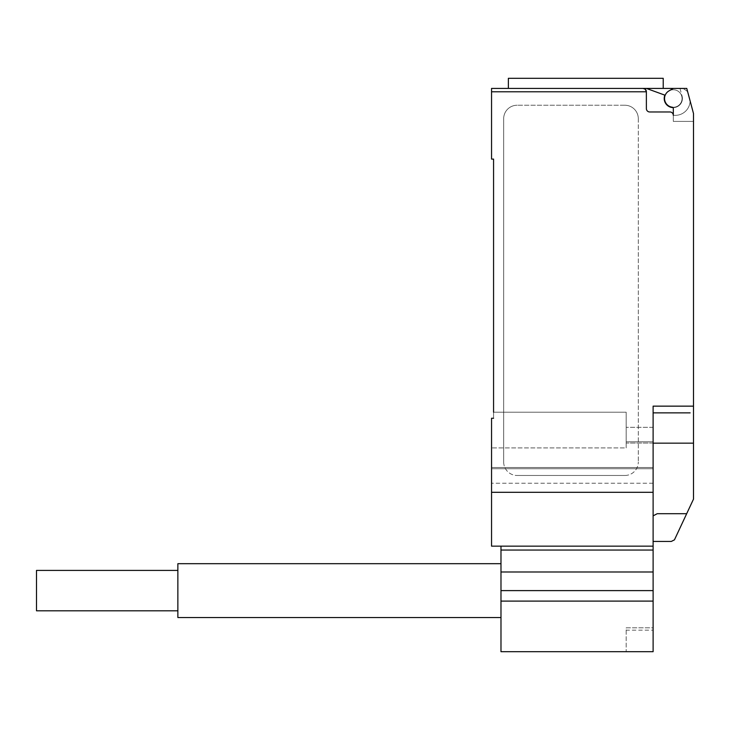 <?xml version="1.0" encoding="UTF-8"?>
<svg xmlns="http://www.w3.org/2000/svg" width="730" height="730" viewBox="0 0 730 730"><rect width="100%" height="100%" fill="white"/><g stroke="black" fill="none" stroke-linecap="round" stroke-linejoin="round"><path stroke-width="0.55" stroke-dasharray="3.65 2.74" d="M36.5 570.413L36.5 610.8M177.864 617.534L177.864 563.688M626.185 630.182L626.185 651.689L653.113 651.689L653.113 627.827L626.185 627.827L626.185 651.689L500.981 651.689L500.981 563.688L500.981 617.534L500.981 590.606L653.113 590.606L653.113 630.182L626.185 630.182L626.185 627.827L653.113 627.827L653.113 630.182M500.981 601.1L653.113 601.1M500.981 590.606L500.981 546.159L653.113 546.159L653.113 590.606M500.981 546.159L653.113 546.159L491.555 546.159L491.555 418.263L491.555 447.91L626.185 447.91L626.185 412.204L493.571 412.204L493.571 418.263L491.555 418.263L493.571 418.263L493.571 159.094L491.555 159.094L491.555 88.412M500.981 550.046L653.113 550.046M500.981 571.991L653.113 571.991M663.223 78.311L508.372 78.311M585.798 88.412L508.372 88.412L663.223 88.412L646.379 88.412L664.866 95.146A9.088 9.088 0 0 0 672.768 107.584A9.088 9.088 0 0 0 682.085 96.159A9.088 9.088 0 0 1 672.932 107.593M682.057 98.513A8.751 8.751 0 0 0 673.306 89.763A8.751 8.751 0 0 0 664.555 98.513A8.751 8.751 0 0 0 673.306 107.264A8.751 8.751 0 0 0 682.057 98.513A8.751 8.751 0 0 1 672.138 107.182A1.351 1.351 0 0 1 673.306 108.514L673.306 121.399L693.5 121.399L693.5 113.533L693.5 121.399L693.5 113.533L686.766 88.412L673.306 88.412L668.936 90.921A8.751 8.751 0 0 1 682.057 98.513A8.751 8.751 0 0 0 673.306 89.763A8.751 8.751 0 0 0 664.555 98.513A8.751 8.751 0 0 0 672.138 107.182A1.351 1.351 0 0 1 673.306 108.514A1.351 1.351 0 0 0 672.138 107.182A8.751 8.751 0 0 0 682.057 98.513A8.751 8.751 0 0 0 668.936 90.921A8.751 8.751 0 0 0 673.306 107.264A8.751 8.751 0 0 0 682.057 98.513M653.113 546.159L653.113 406.145L653.113 517.424L653.113 406.145L693.5 406.145L693.5 499.128L674.447 539.853L671.281 541.45L653.113 541.45L653.113 539.233L653.113 541.45M693.5 406.145L693.5 121.399L673.306 121.399L673.306 115.34L675.323 115.34L673.306 115.34A3.367 3.367 0 0 0 669.939 111.973A3.367 3.367 0 0 1 673.306 115.34A3.367 3.367 0 0 0 669.939 111.973L649.746 111.973A3.367 3.367 0 0 1 646.379 108.606A3.367 3.367 0 0 0 649.746 111.973A3.367 3.367 0 0 1 646.379 108.606L646.379 91.779A3.367 3.367 0 0 0 643.011 88.412L646.369 88.412L643.011 88.412L645.393 89.398L646.379 91.779L491.555 91.779M673.306 88.412L686.766 88.412L693.5 113.533L686.766 88.412L673.306 88.412L668.936 90.921L673.306 88.412L680.004 88.412L682.085 96.159A9.088 9.088 0 0 1 672.768 107.584A9.088 9.088 0 0 1 664.866 95.146L646.369 88.412L680.004 88.412L682.085 96.159A9.088 9.088 0 0 1 672.768 107.584A9.088 9.088 0 0 1 664.866 95.146L646.369 88.412M675.323 115.34A14.81 14.81 0 0 0 690.124 100.95A14.81 14.81 0 0 1 675.323 115.34M673.306 115.34L673.306 108.514L673.306 115.34M690.124 100.95L687.715 91.953L690.124 100.95M687.715 91.953A10.101 10.101 0 0 0 680.041 88.412A10.101 10.101 0 0 1 687.715 91.953M508.372 88.412L643.011 88.412M624.834 105.239L517.132 105.239L624.834 105.239A13.459 13.459 0 0 1 638.303 118.707A13.459 13.459 0 0 0 624.834 105.239M517.132 105.239A13.459 13.459 0 0 0 503.673 118.707L503.673 462.017L503.673 118.707A13.459 13.459 0 0 1 517.132 105.239M638.303 118.707L638.303 462.017L638.303 118.707M624.834 475.476A13.459 13.459 0 0 0 638.303 462.017A13.459 13.459 0 0 1 624.834 475.476L517.132 475.476L624.834 475.476M503.673 462.017A13.459 13.459 0 0 0 517.132 475.476A13.459 13.459 0 0 1 503.673 462.017M690.133 412.87L653.113 412.87M653.113 515.864L657.228 513.701L653.487 515.864L657.228 513.701L686.702 513.701M653.113 517.424L653.113 539.233L653.113 517.424M653.113 467.51L653.113 427.342L653.113 467.51L491.555 467.51L491.555 483.214L491.555 418.263L493.571 418.263L493.571 412.204L493.571 418.263L491.555 418.263L491.555 468.742L491.555 447.91L491.555 467.51L653.113 467.51M493.571 412.204L626.185 412.204L493.571 412.204L626.185 412.204L626.185 441.814L653.113 441.814L653.113 427.342L653.113 441.814L626.185 441.814L626.185 412.204L626.185 447.91L626.185 443.055L626.185 447.91L491.555 447.91L491.555 418.263L493.571 418.263M653.113 468.742L653.113 483.214L653.113 468.742L491.555 468.742L491.555 483.214L491.555 468.742L653.113 468.742M653.113 443.055L626.185 443.055L626.185 427.342L626.185 443.055L653.113 443.055M653.113 492.303L491.555 492.303M626.185 441.814L626.185 427.342L626.185 441.814L653.113 441.814L626.185 441.814M693.5 453.941L693.5 461.269L693.5 453.941M693.5 468.587L693.5 461.269L693.5 468.587M693.5 457.71L693.5 450.383L693.5 457.71M693.5 464.818L693.5 472.137L693.5 464.818M693.5 461.068L693.5 443.165L653.113 443.165M653.113 483.214L491.555 483.214L653.113 483.214M653.113 427.342L626.185 427.342L653.113 427.342"/><path stroke-width="1.09" d="M177.864 610.8L36.5 610.8L36.5 570.413L177.864 570.413M500.981 563.688L177.864 563.688L177.864 617.534L500.981 617.534M500.981 546.159L500.981 651.689L653.113 651.689L653.113 406.145L693.5 406.145L693.5 113.533L686.766 88.412L673.306 88.412L668.936 90.921A8.751 8.751 0 0 0 672.138 107.182A1.351 1.351 0 0 1 673.306 108.514L673.306 115.34A3.367 3.367 0 0 0 669.939 111.973L649.746 111.973A3.367 3.367 0 0 1 646.379 108.606L646.36 91.405L645.11 89.142L643.011 88.412A3.367 3.367 0 0 1 646.379 91.779L491.555 91.779L491.555 159.094L493.571 159.094L493.571 412.204M500.981 601.1L653.113 601.1M500.981 590.606L653.113 590.606M500.981 571.991L653.113 571.991M500.981 550.046L653.113 550.046M672.932 107.593A9.088 9.088 0 0 1 664.866 95.146L646.369 88.412L491.555 88.412L508.372 88.412L508.372 78.311L663.223 78.311L663.223 88.412M653.113 541.45L671.281 541.45L674.447 539.853L693.5 499.128L693.5 406.145M653.113 515.864L657.228 513.701L686.702 513.701M646.369 88.412L673.306 88.412M643.011 88.412L585.798 88.412M491.555 88.412L491.555 91.779M690.133 412.87L653.113 412.87M493.571 418.263L491.555 418.263L491.555 546.159L653.113 546.159M653.113 492.303L491.555 492.303M653.113 443.165L693.5 443.165L693.5 461.068"/></g></svg>
